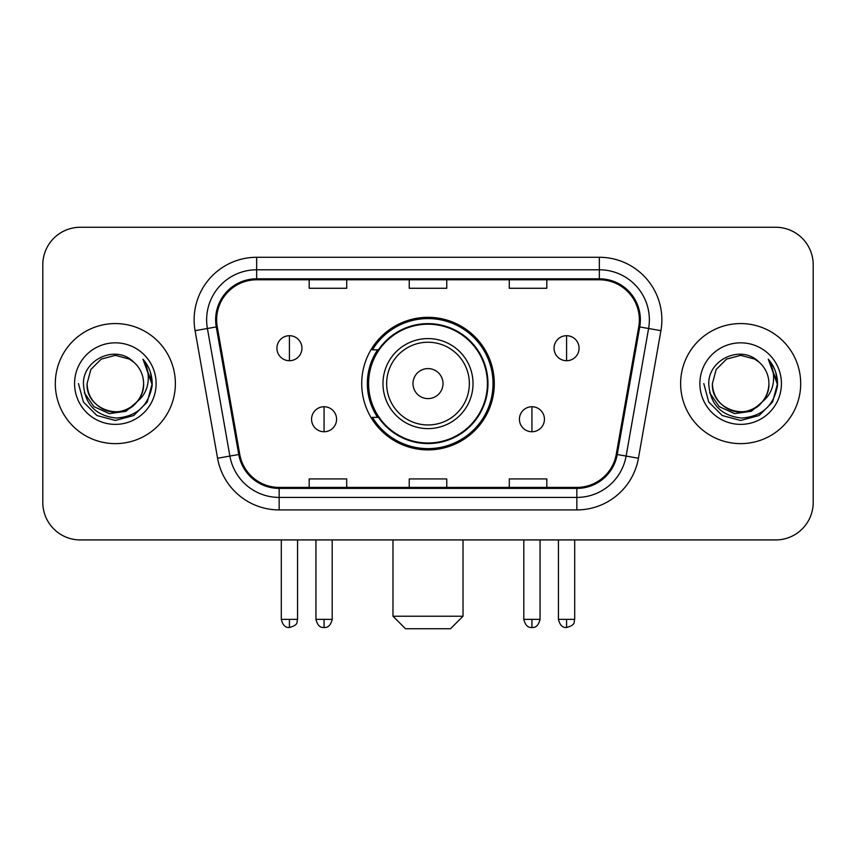 <?xml version="1.0" encoding="UTF-8"?>
<svg xmlns="http://www.w3.org/2000/svg" width="856" height="856" viewBox="0 0 856 856"><rect width="100%" height="100%" fill="white"/><g stroke="black" fill="none" stroke-linecap="round" stroke-linejoin="round"><path stroke-width="1.28" d="M361.714 383.606A66.287 66.287 0 0 0 428 449.882A66.287 66.287 0 0 0 494.286 383.606A66.287 66.287 0 0 0 428 317.319A66.287 66.287 0 0 0 361.714 383.606M377.614 417.364A60.658 60.658 0 0 1 377.614 349.837M42.8 264.793L42.8 502.419A37.514 37.514 0 0 0 80.314 539.933L775.686 539.933A37.514 37.514 0 0 0 813.2 502.419L813.2 264.793A37.514 37.514 0 0 0 775.686 227.268L80.314 227.268A37.514 37.514 0 0 0 42.8 264.793L42.8 502.419M55.308 383.606A60.027 60.027 0 0 0 115.335 443.633A60.027 60.027 0 0 0 175.373 383.606A60.027 60.027 0 0 0 115.335 323.568A60.027 60.027 0 0 0 55.308 383.606A60.027 60.027 0 0 0 115.335 443.633A60.027 60.027 0 0 0 175.373 383.606A60.027 60.027 0 0 0 115.335 323.568A60.027 60.027 0 0 0 55.308 383.606M680.627 383.606A60.027 60.027 0 0 0 740.665 443.633A60.027 60.027 0 0 0 800.692 383.606A60.027 60.027 0 0 0 740.665 323.568A60.027 60.027 0 0 0 680.627 383.606A60.027 60.027 0 0 0 740.665 443.633A60.027 60.027 0 0 0 800.692 383.606A60.027 60.027 0 0 0 740.665 323.568A60.027 60.027 0 0 0 680.627 383.606M216.643 319.823A40.018 40.018 0 0 1 256.661 279.794L599.339 279.794A40.018 40.018 0 0 1 638.747 326.767L616.256 454.333A40.018 40.018 0 0 1 576.848 487.406L279.152 487.406A40.018 40.018 0 0 1 239.744 454.333L217.253 326.767A40.018 40.018 0 0 1 216.643 319.823M215.637 319.823A41.024 41.024 0 0 0 216.258 326.939L238.76 454.504A41.024 41.024 0 0 0 279.152 488.401L576.848 488.401A41.024 41.024 0 0 0 617.24 454.504L639.742 326.939A41.024 41.024 0 0 0 599.339 278.799L256.661 278.799A41.024 41.024 0 0 0 215.637 319.823M195.082 330.673A62.531 62.531 0 0 1 256.661 257.281L599.339 257.281A62.531 62.531 0 0 1 660.918 330.673L638.426 458.249A62.531 62.531 0 0 1 576.848 509.919L279.152 509.919A62.531 62.531 0 0 1 217.574 458.249L195.082 330.673L207.398 328.501A50.023 50.023 0 0 1 256.661 269.79L599.339 269.79A50.023 50.023 0 0 1 648.602 328.501L626.111 456.077A50.023 50.023 0 0 1 576.848 497.411L279.152 497.411A50.023 50.023 0 0 1 229.889 456.077L207.398 328.501A50.023 50.023 0 0 1 206.638 319.823M775.686 227.268L80.314 227.268M80.314 539.933L775.686 539.933M813.2 502.419L813.2 264.793M617.24 454.504L626.111 456.077L648.602 328.501L660.918 330.673M409.243 279.794L409.243 288.269L446.757 288.269L446.757 279.794M309.187 279.794L309.187 288.269L346.712 288.269L346.712 279.794M509.288 279.794L509.288 288.269L546.813 288.269L546.813 279.794M446.757 487.406L446.757 478.932L409.243 478.932L409.243 487.406M346.712 487.406L346.712 478.932L309.187 478.932L309.187 487.406M546.813 487.406L546.813 478.932L509.288 478.932L509.288 487.406M136.992 401.764C121.991 422.04 85.6 409.072 87.077 383.606C87.451 394.263 92.17 402.416 101.201 408.077C118.824 419.365 144.568 404.503 143.605 383.606C143.22 394.263 138.511 402.416 129.47 408.077C111.858 419.365 86.114 404.503 87.077 383.606L90.864 369.471L101.201 359.124L115.335 355.336L129.47 359.124L133.857 362.249C116.512 344.069 83.118 359.039 83.428 383.606C84.701 404.246 95.637 415.727 116.245 418.06C136.543 416.594 148.505 405.808 152.143 385.724L152.197 383.606C152.09 374.329 149.008 366.186 142.941 359.178C147.553 366.743 149.179 374.885 147.821 383.606C146.494 391.021 142.888 397.066 136.992 401.764A28.269 28.269 0 0 0 143.605 383.606C144.568 404.503 118.824 419.365 101.201 408.077C92.17 402.416 87.451 394.263 87.077 383.606L90.864 369.471L101.201 359.124M143.605 383.606A28.269 28.269 0 0 0 133.857 362.249M138.8 400.244L126.035 411.287L109.311 413.619L93.925 406.654L84.305 392.765M74.568 383.606A40.767 40.767 0 0 0 115.335 424.373A40.767 40.767 0 0 0 156.113 383.606A40.767 40.767 0 0 0 115.335 342.828A40.767 40.767 0 0 0 74.568 383.606M142.941 359.178L152.186 384.676L150.463 372.435L152.186 384.676L150.463 372.435L152.186 384.676L143.22 359.488L152.186 384.676L143.22 359.488L152.197 383.606L147.264 402.031L133.771 415.524L115.335 420.467L96.91 415.524L83.417 402.031L78.474 383.606M143.22 359.488L152.186 384.697M450.513 628.732L405.487 628.732L392.979 616.224L463.021 616.224L450.513 628.732M443.012 383.606A15.012 15.012 0 0 0 428 368.594A15.012 15.012 0 0 0 412.988 383.606A15.012 15.012 0 0 0 428 398.607A15.012 15.012 0 0 0 443.012 383.606M473.026 383.606A45.026 45.026 0 0 0 428 338.58A45.026 45.026 0 0 0 382.974 383.606A45.026 45.026 0 0 0 428 428.621A45.026 45.026 0 0 0 473.026 383.606A45.026 45.026 0 0 1 428 428.621A45.026 45.026 0 0 1 382.974 383.606M487.406 383.606A59.406 59.406 0 0 0 428 324.199A59.406 59.406 0 0 0 368.594 383.606A59.406 59.406 0 0 0 428 443.012A59.406 59.406 0 0 0 487.406 383.606M493.035 383.606A65.035 65.035 0 0 1 372.424 417.364L378.448 417.364A59.963 59.963 0 0 0 467.676 428.567A59.963 59.963 0 0 0 467.676 338.634A59.963 59.963 0 0 0 378.448 349.837L372.424 349.837A65.035 65.035 0 0 1 493.035 383.606M289.424 335.702A12.508 12.508 0 0 0 276.927 348.21A12.508 12.508 0 0 0 289.424 360.718A12.508 12.508 0 0 0 301.933 348.21A12.508 12.508 0 0 0 289.424 335.702L289.424 360.718A12.508 12.508 0 0 0 301.933 348.21A12.508 12.508 0 0 0 289.424 335.702M566.576 335.702A12.508 12.508 0 0 0 554.067 348.21A12.508 12.508 0 0 0 566.576 360.718A12.508 12.508 0 0 0 579.073 348.21A12.508 12.508 0 0 0 566.576 335.702L566.576 360.718A12.508 12.508 0 0 0 579.073 348.21A12.508 12.508 0 0 0 566.576 335.702M324.071 406.739A12.508 12.508 0 0 0 311.563 419.247A12.508 12.508 0 0 0 324.071 431.756A12.508 12.508 0 0 0 336.579 419.247A12.508 12.508 0 0 0 324.071 406.739L324.071 431.756A12.508 12.508 0 0 0 336.579 419.247A12.508 12.508 0 0 0 324.071 406.739M531.929 406.739A12.508 12.508 0 0 0 519.421 419.247A12.508 12.508 0 0 0 531.929 431.756A12.508 12.508 0 0 0 544.437 419.247A12.508 12.508 0 0 0 531.929 406.739L531.929 431.756A12.508 12.508 0 0 0 544.437 419.247A12.508 12.508 0 0 0 531.929 406.739M768.923 383.606C769.886 404.503 744.142 419.365 726.53 408.077C717.489 402.416 712.78 394.263 712.395 383.606L716.183 369.471L726.53 359.124L740.665 355.336L754.799 359.124L759.176 362.249C741.831 344.069 708.436 359.039 708.747 383.606C710.02 404.246 720.966 415.727 741.574 418.06C761.861 416.594 773.824 405.808 777.462 385.724L777.526 383.606C777.419 374.329 774.338 366.186 768.271 359.178C772.882 366.743 774.509 374.885 773.139 383.606C771.823 391.021 768.217 397.066 762.322 401.764A28.269 28.269 0 0 0 768.923 383.606C768.549 394.263 763.83 402.416 754.799 408.077C737.177 419.365 711.432 404.503 712.395 383.606C712.78 394.263 717.489 402.416 726.53 408.077C744.142 419.365 769.886 404.503 768.923 383.606A28.269 28.269 0 0 0 759.176 362.249M762.322 401.764C747.32 422.04 710.929 409.072 712.395 383.606M764.119 400.244L751.354 411.287L734.641 413.619L719.243 406.654L709.635 392.765M699.887 383.606A40.767 40.767 0 0 0 740.665 424.373A40.767 40.767 0 0 0 781.432 383.606A40.767 40.767 0 0 0 740.665 342.828A40.767 40.767 0 0 0 699.887 383.606M768.271 359.178L777.505 384.676L775.793 372.435L777.505 384.676L775.793 372.435L777.505 384.676L768.549 359.488L777.505 384.676L768.549 359.488L777.526 383.606L772.583 402.031L759.09 415.524L740.665 420.467L722.229 415.524L708.736 402.031L703.803 383.606M768.549 359.488L777.505 384.697M599.339 257.281L599.339 278.799M207.398 328.501L216.258 326.939M279.152 509.919L279.152 488.401M576.848 488.401L576.848 509.919M217.574 458.249L238.76 454.504M639.742 326.939L648.602 328.501M256.661 257.281L256.661 278.799M626.111 456.077L638.426 458.249M469.356 383.606A41.355 41.355 0 0 0 428 342.24A41.355 41.355 0 0 0 386.645 383.606A41.355 41.355 0 0 0 428 424.961A41.355 41.355 0 0 0 469.356 383.606M289.424 619.348L281.303 619.348C282.715 625.148 285.423 627.855 289.424 627.48L289.424 619.348L297.556 619.348L297.556 539.933M566.576 619.348L558.444 619.348C559.867 625.148 562.574 627.855 566.576 627.48L566.576 619.348L574.697 619.348L574.697 539.933M324.071 619.348L315.939 619.348C317.362 625.148 320.069 627.855 324.071 627.48L324.071 619.348L332.203 619.348L332.203 539.933M531.929 619.348L523.797 619.348C525.22 625.148 527.927 627.855 531.929 627.48L531.929 619.348L540.061 619.348L540.061 539.933M463.021 539.933L463.021 616.224M392.979 539.933L392.979 616.224M281.303 619.348L281.303 539.933M297.556 619.348C296.411 621.873 299.29 624.73 289.424 627.48M558.444 619.348L558.444 539.933M574.697 619.348C573.552 621.873 576.441 624.73 566.576 627.48M315.939 619.348L315.939 539.933M332.203 619.348C330.78 625.148 328.073 627.855 324.071 627.48M523.797 619.348L523.797 539.933M540.061 619.348C538.638 625.148 535.931 627.855 531.929 627.48"/></g></svg>
